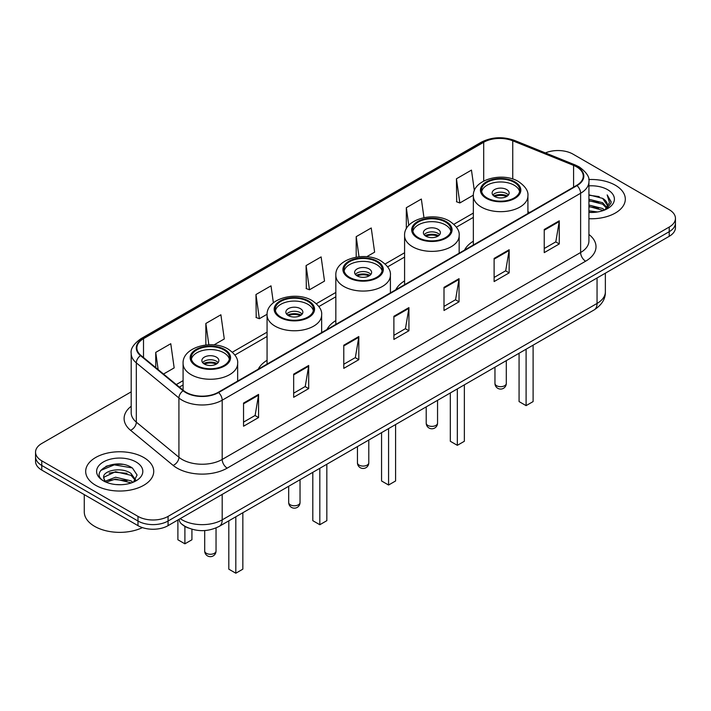 <?xml version="1.0" encoding="UTF-8"?>
<svg xmlns="http://www.w3.org/2000/svg" width="711" height="711" viewBox="0 0 711 711"><rect width="100%" height="100%" fill="white"/><g stroke="black" fill="none" stroke-linecap="round" stroke-linejoin="round"><path stroke-width="1.07" d="M267.069 360.29A37.567 21.686 0 0 0 258.271 369.178M335.832 320.59A37.567 21.686 0 0 0 327.024 329.477M404.586 280.889A37.567 21.686 0 0 0 395.787 289.777M473.348 241.198A37.567 21.686 0 0 0 464.55 250.085M188.477 528.042A21.259 12.274 180 0 1 182.487 524.727L181.518 523.918A14.176 9.483 129.5 0 1 179.048 519.306M122.541 464.372A28.351 16.371 0 0 0 105.948 466.345M131.197 391.85L41.78 443.477A21.259 12.274 0 0 0 35.55 452.152L35.55 461.412A21.259 12.274 0 0 0 41.78 470.095L137.996 525.651A21.259 12.274 0 0 0 168.072 525.651L669.22 236.31A21.259 12.274 0 0 0 675.45 227.627L675.45 222.996A21.259 12.274 0 0 1 669.22 231.679A21.259 12.274 0 0 0 675.45 222.996L675.45 218.366A21.259 12.274 0 0 0 669.22 209.692L573.004 154.136A21.259 12.274 0 0 0 545.399 152.918M35.55 452.152A21.259 12.274 0 0 0 41.78 460.835L137.996 516.39A21.259 12.274 0 0 0 168.072 516.39L168.072 521.021L669.22 231.679L168.072 521.021A21.259 12.274 0 0 1 137.996 521.021A21.259 12.274 0 0 0 168.072 521.021L168.072 525.651M41.78 460.835L41.78 465.465L137.996 521.021L41.78 465.465A21.259 12.274 0 0 1 35.55 456.782A21.259 12.274 0 0 0 41.78 465.465L41.78 470.095M615.353 185.242A34.021 19.641 0 0 0 588.761 179.545A34.021 19.641 0 0 1 615.353 185.242A34.021 19.641 0 0 1 625.316 199.124A34.021 19.641 0 0 0 615.353 185.242M143.764 457.511A34.021 19.641 0 0 0 106.686 453.254A34.021 19.641 0 0 0 85.684 471.393A34.021 19.641 0 0 0 95.647 485.284A34.021 19.641 0 0 0 132.726 489.541A34.021 19.641 0 0 0 153.727 471.393A34.021 19.641 0 0 0 143.764 457.511A34.021 19.641 0 0 0 106.686 453.254A34.021 19.641 0 0 0 85.684 471.393A34.021 19.641 0 0 0 95.647 485.284A34.021 19.641 0 0 0 132.726 489.541A34.021 19.641 0 0 0 153.727 471.393A34.021 19.641 0 0 0 143.764 457.511M576.612 166.863A22.681 13.091 180 0 1 583.251 176.124A22.681 13.091 180 0 1 576.612 185.384L218.188 392.321A22.681 13.091 180 0 1 183.571 390.57L140.974 355.447A22.681 13.091 180 0 1 136.868 347.937A22.681 13.091 180 0 1 143.506 338.676L483.693 142.271A22.681 13.091 180 0 1 512.747 140.805L573.581 165.396A22.681 13.091 180 0 1 576.612 166.863M577.012 166.632A23.25 13.42 0 0 0 573.91 165.13L513.066 140.538A23.25 13.42 0 0 0 483.293 142.04L143.107 338.445A23.25 13.42 0 0 0 140.502 355.633L183.1 390.757A23.25 13.42 0 0 0 218.588 392.552L577.012 185.615A23.25 13.42 0 0 0 577.012 166.632M243.544 403.084L243.544 426.227L258.573 417.553L258.573 394.401L243.544 403.084M243.544 422.121L255.125 415.437L258.52 395.174A5.67 3.271 -120 0 0 258.573 394.401M255.018 415.5L258.573 417.553M293.661 374.146L293.661 397.298L308.69 388.615L308.69 365.472L293.661 374.146M293.661 393.192L305.241 386.508L308.627 366.236A5.67 3.271 -120 0 0 308.69 365.472M305.135 386.562L308.69 388.615M343.777 345.217L343.777 368.36L358.806 359.686L358.806 336.534L343.777 345.217M343.777 364.254L355.349 357.571L358.744 337.307A5.67 3.271 -120 0 0 358.806 336.534M355.251 357.633L358.806 359.686M544.235 229.484L544.235 252.627L559.273 243.944L559.273 220.801L544.235 229.484M544.235 248.521L555.815 241.838L559.21 221.565A5.67 3.271 -120 0 0 559.273 220.801M555.709 241.891L559.273 243.944M494.118 258.413L494.118 281.565L509.156 272.882L509.156 249.73L494.118 258.413M494.118 277.45L505.699 270.767L509.094 250.503A5.67 3.271 -120 0 0 509.156 249.73M505.601 270.829L509.156 272.882M444.002 287.351L444.002 310.494L459.039 301.811L459.039 278.668L444.002 287.351M444.002 306.388L455.582 299.704L458.977 279.432A5.67 3.271 -120 0 0 459.039 278.668M455.484 299.758L459.039 301.811M393.885 316.279L393.885 339.431L408.923 330.748L408.923 307.605L393.885 316.279M393.885 335.325L405.466 328.633L408.861 308.37A5.67 3.271 -120 0 0 408.923 307.605M405.368 328.695L408.923 330.748M588.921 218.721A34.021 19.641 0 0 0 625.316 199.124A34.021 19.641 0 0 1 588.921 218.721M168.072 516.39L669.22 227.049A21.259 12.274 0 0 0 675.45 218.366M213.984 344.906L224.285 338.96L220.89 314.777L205.852 323.461L205.852 344.995M163.521 374.039L174.168 367.898L170.773 343.715L155.736 352.389L155.736 367.623M366.734 256.715L374.626 252.165L371.24 227.973L356.202 236.656L356.202 257.142M423.96 217.628L421.347 199.044L406.319 207.719L406.319 228.844M474.353 190.699L471.464 170.107L456.435 178.79L456.675 201.8M273.38 302.788L271.007 285.84L255.969 294.523L256.209 317.533M306.085 265.585L309.481 289.777L324.518 281.094L321.123 256.911L306.085 265.585L306.325 288.595M309.481 289.777L306.085 288.506M356.202 236.656L359.019 256.76M406.319 207.719L408.798 225.369M456.435 178.79L459.83 202.973L473.366 195.152M459.83 202.973L456.435 201.702M255.969 294.523L259.364 318.706L267.096 314.244M259.364 318.706L255.969 317.444M205.852 323.461L208.847 344.782M155.736 352.389L158.153 369.622M588.921 210.811L597.56 211.967M588.921 212.26L592.921 212.438M588.921 205.026L602.626 208.501L604.581 210.047M588.921 206.474L603.399 210.492M588.921 199.24L602.626 202.715L606.759 207.328M588.921 200.689L602.626 204.164L606.394 208.012M604.67 210.012A16.024 9.252 0 0 0 607.318 204.919A16.024 9.252 0 0 0 602.626 198.378L607.301 205.266M588.921 212.402A23.108 13.34 0 0 0 607.629 208.563A23.108 13.34 0 0 0 607.629 189.695A23.108 13.34 0 0 0 588.921 185.855M602.626 198.378L588.921 194.832M606.234 209.31L610.998 203.213L611.149 201.782L607.176 194.903L609.496 202.599L604.919 209.905M607.176 194.903L611.14 202.057M588.921 195.223L599.213 196.591M588.921 201.009L598.733 202.244M588.921 206.794L598.733 208.03M514.169 182.318A19.135 11.047 0 0 0 493.31 179.919A19.135 11.047 0 0 0 481.498 190.13A19.135 11.047 0 0 0 487.106 197.942A19.135 11.047 0 0 0 507.956 200.333A19.135 11.047 0 0 0 519.768 190.13A19.135 11.047 0 0 0 514.169 182.318M519.608 191.579A19.135 11.047 0 0 0 514.169 185.207A19.135 11.047 0 0 0 494.483 182.558A19.135 11.047 0 0 0 481.667 191.579M519.074 353.251L519.074 401.582L526.096 405.634L533.108 401.582L533.108 345.146M526.096 405.634L526.096 349.199M506.65 189.553A8.505 4.906 0 0 0 497.38 188.486A8.505 4.906 0 0 0 492.128 193.019A8.505 4.906 0 0 0 494.616 196.494A8.505 4.906 0 0 0 503.886 197.56A8.505 4.906 0 0 0 509.138 193.019A8.505 4.906 0 0 0 506.65 189.553M508.383 195.045A8.505 4.906 0 0 0 506.65 193.605A8.505 4.906 0 0 0 492.883 195.045M493.763 195.916A11.34 6.55 180 0 1 507.005 195.712L507.005 196.272M494.696 196.538A9.918 5.732 180 0 1 505.983 196.298L507.005 195.712M505.814 196.92L505.983 196.298M84.271 494.625L84.271 511.902A35.434 20.459 0 0 0 94.652 526.371A35.434 20.459 0 0 0 142.422 527.606M115.84 484.547L121.234 484.706M105.237 481.16L115.564 477.223L131.037 480.84L132.913 482.342M106.188 482.147L115.564 479.063L131.375 482.911M105.406 481.871L103.744 477.996A16.024 9.252 0 0 0 106.33 482.28M135.641 479.854L131.037 473.49C121.421 466.318 101.629 470.744 103.744 477.996L103.682 477.285M103.788 478.219L104.233 477.028L115.564 471.713L131.037 475.33L135.277 480.325M133.455 482.12L137.081 475.01L132.495 468.114C116.284 456.453 87.471 471.811 104.108 481.231L104.935 481.738M136.05 461.963A23.108 13.34 0 0 0 103.371 461.963A23.108 13.34 0 0 0 103.371 480.832A23.108 13.34 0 0 0 136.05 480.832A23.108 13.34 0 0 0 136.05 461.963M100.731 470.424L114.302 464.861L132.184 467.9M109.21 473.135L114.302 472.211L127.065 473.304M109.21 480.485L114.302 479.561L127.065 480.654M445.406 222.01A19.135 11.047 0 0 0 424.556 219.619A19.135 11.047 0 0 0 412.736 229.822A19.135 11.047 0 0 0 418.344 237.643A19.135 11.047 0 0 0 439.202 240.034A19.135 11.047 0 0 0 451.014 229.822A19.135 11.047 0 0 0 445.406 222.01M450.845 231.271A19.135 11.047 0 0 0 445.406 224.907A19.135 11.047 0 0 0 425.729 222.259A19.135 11.047 0 0 0 412.904 231.271M450.321 392.952L450.321 441.282L457.333 445.326L464.354 441.282L464.354 384.847M457.333 445.326L457.333 388.899M437.887 229.244A8.505 4.906 0 0 0 428.617 228.187A8.505 4.906 0 0 0 423.374 232.719A8.505 4.906 0 0 0 425.862 236.194A8.505 4.906 0 0 0 435.132 237.252A8.505 4.906 0 0 0 440.385 232.719A8.505 4.906 0 0 0 437.887 229.244M439.62 234.746A8.505 4.906 0 0 0 437.887 233.297A8.505 4.906 0 0 0 424.129 234.746M425 235.617A11.34 6.55 180 0 1 438.252 235.403L438.252 235.972M425.933 236.23A9.918 5.732 180 0 1 437.229 235.999L438.252 235.403M437.061 236.612L437.229 235.999M376.652 261.71A19.135 11.047 0 0 0 355.793 259.319A19.135 11.047 0 0 0 343.982 269.522A19.135 11.047 0 0 0 349.59 277.334A19.135 11.047 0 0 0 370.44 279.734A19.135 11.047 0 0 0 382.251 269.522A19.135 11.047 0 0 0 376.652 261.71M382.091 270.971A19.135 11.047 0 0 0 376.652 264.608A19.135 11.047 0 0 0 356.966 261.95A19.135 11.047 0 0 0 344.151 270.971M381.558 432.644L381.558 480.974L388.579 485.026L395.592 480.974L395.592 424.547M388.579 485.026L388.579 428.591M369.133 268.945A8.505 4.906 0 0 0 359.864 267.878A8.505 4.906 0 0 0 354.611 272.42A8.505 4.906 0 0 0 357.1 275.886A8.505 4.906 0 0 0 366.369 276.952A8.505 4.906 0 0 0 371.622 272.42A8.505 4.906 0 0 0 369.133 268.945M370.866 274.446A8.505 4.906 0 0 0 369.133 272.997A8.505 4.906 0 0 0 355.367 274.446M356.247 275.308A11.34 6.55 180 0 1 369.489 275.104L369.489 275.672M357.18 275.93A9.918 5.732 180 0 1 368.467 275.69L369.489 275.104M368.298 276.312L368.467 275.69M307.89 301.411A19.135 11.047 0 0 0 287.04 299.011A19.135 11.047 0 0 0 275.219 309.223A19.135 11.047 0 0 0 280.827 317.035A19.135 11.047 0 0 0 301.686 319.426A19.135 11.047 0 0 0 313.498 309.223A19.135 11.047 0 0 0 307.89 301.411M313.329 310.671A19.135 11.047 0 0 0 307.89 304.299A19.135 11.047 0 0 0 288.213 301.651A19.135 11.047 0 0 0 275.388 310.671M312.804 472.344L312.804 520.674L319.817 524.727L326.838 520.674L326.838 464.239M319.817 524.727L319.817 468.291M300.371 308.645A8.505 4.906 0 0 0 291.101 307.579A8.505 4.906 0 0 0 285.858 312.111A8.505 4.906 0 0 0 288.346 315.586A8.505 4.906 0 0 0 297.616 316.653A8.505 4.906 0 0 0 302.868 312.111A8.505 4.906 0 0 0 300.371 308.645M302.104 314.138A8.505 4.906 0 0 0 300.371 312.689A8.505 4.906 0 0 0 286.613 314.138M287.484 315.009A11.34 6.55 180 0 1 300.735 314.804L300.735 315.364M288.417 315.631A9.918 5.732 180 0 1 299.713 315.391L300.735 314.804M299.544 316.004L299.713 315.391M223.894 349.901A19.135 11.047 0 0 0 203.044 347.51A19.135 11.047 0 0 0 191.232 357.713A19.135 11.047 0 0 0 196.831 365.525A19.135 11.047 0 0 0 217.69 367.925A19.135 11.047 0 0 0 229.502 357.713A19.135 11.047 0 0 0 223.894 349.901M229.333 359.162A19.135 11.047 0 0 0 223.894 352.798A19.135 11.047 0 0 0 204.217 350.141A19.135 11.047 0 0 0 191.392 359.162M228.809 520.834L228.809 569.164L235.821 573.217L242.842 569.164L242.842 512.738M235.821 573.217L235.821 516.781M177.892 520.941L177.892 539.765L184.904 543.817L191.926 539.765L191.926 529.242M184.904 543.817L184.904 526.389M216.384 357.135A8.505 4.906 0 0 0 207.114 356.069A8.505 4.906 0 0 0 201.862 360.61A8.505 4.906 0 0 0 204.35 364.076A8.505 4.906 0 0 0 213.62 365.143A8.505 4.906 0 0 0 218.872 360.61A8.505 4.906 0 0 0 216.384 357.135M218.117 362.637A8.505 4.906 0 0 0 216.384 361.188A8.505 4.906 0 0 0 202.617 362.637M203.497 363.499A11.34 6.55 180 0 1 216.739 363.294L216.739 363.863M204.421 364.121A9.918 5.732 180 0 1 215.717 363.881L216.739 363.294M215.549 364.503L215.717 363.881M180.194 518.648A28.351 16.371 0 0 0 182.105 519.857A28.351 16.371 0 0 0 222.196 519.857L597.053 303.437A28.351 16.371 0 0 0 605.363 291.865C605.568 298.896 601.817 304.921 594.12 309.925L219.255 526.353A14.176 8.185 60 0 0 222.196 519.857L222.196 494.403M597.053 277.974L597.053 303.437A14.176 8.185 60 0 1 594.12 309.925M669.22 236.31L669.22 227.049M137.996 525.651L137.996 516.39M588.921 234.452A35.434 20.459 180 0 1 585.633 261.195L227.209 468.122A7.083 4.088 60 0 1 222.196 459.448L580.62 252.512A28.351 16.371 0 0 0 588.921 240.94L588.921 181.678A28.351 16.371 180 0 1 580.62 193.25A7.083 4.088 -120 0 0 577.012 185.615M227.209 468.122A35.434 20.459 180 0 1 177.092 468.122A35.434 20.459 180 0 1 173.12 465.394L130.522 430.271A35.434 20.459 180 0 1 131.197 406.257M182.105 459.448A28.351 16.371 0 0 0 222.196 459.448L222.196 400.186A28.351 16.371 180 0 1 178.923 398L136.325 362.877A28.351 16.371 180 0 1 131.197 353.491L131.197 412.744A28.351 16.371 0 0 0 136.325 422.138L178.923 457.262A28.351 16.371 0 0 0 182.105 459.448M588.921 181.678C589.863 177.252 586.611 172.311 579.154 166.863L575.421 165.05A7.083 3.315 112 0 0 573.91 165.13M575.421 165.05L514.586 140.458C502.846 136.308 491.701 136.912 481.151 142.271A7.083 4.088 60 0 1 483.293 142.04M143.107 338.445A7.083 4.088 -120 0 0 140.965 338.676C133.615 343.964 130.353 348.897 131.197 353.491M140.502 355.633A7.083 4.737 129.5 0 0 136.325 362.877L136.325 422.138A7.083 4.737 -50.5 0 1 130.522 430.271M514.586 140.458A7.083 3.315 112 0 0 513.066 140.538M183.1 390.757A7.083 4.737 129.5 0 0 178.923 398L178.923 457.262A7.083 4.737 -50.5 0 1 173.12 465.394M218.588 392.552A7.083 4.088 60 0 1 222.196 400.186L580.62 193.25L580.62 252.512A7.083 4.088 60 0 0 585.633 261.195M143.506 338.676L143.506 357.544M573.581 165.396L573.581 187.135M512.747 140.805L512.747 179.012M529.695 212.473L527.918 211.754M483.693 142.271L483.693 181.038M473.348 213.06L453.885 224.294M404.586 252.76L385.131 263.994M335.832 292.452L316.368 303.686M267.069 332.153L232.381 352.185M183.083 380.643L176.284 384.562M393.885 317.017L408.861 308.37M444.002 288.079L458.977 279.432M494.118 259.151L509.094 250.503M544.235 230.213L559.21 221.565M343.777 345.946L358.744 337.307M293.661 374.884L308.627 366.236M243.544 403.812L258.52 395.174M486.351 198.378A20.201 11.66 0 0 0 514.915 198.378A20.201 11.66 0 0 0 514.915 181.883A20.201 11.66 0 0 0 486.351 181.883A20.201 11.66 0 0 0 486.351 198.378M527.918 213.496L527.918 195.916A27.285 15.758 180 0 1 511.076 210.474A27.285 15.758 180 0 1 481.338 207.052A27.285 15.758 180 0 1 473.348 195.916L473.348 245.002M496.625 385.726A5.67 3.271 180 0 1 494.963 383.407A5.67 5.67 0 0 0 503.468 388.322A5.67 5.67 0 0 0 506.303 383.407A5.67 3.271 180 0 1 504.641 385.726A5.67 3.271 180 0 1 496.625 385.726M417.597 238.069A20.201 11.66 0 0 0 446.161 238.069A20.201 11.66 0 0 0 446.161 221.583A20.201 11.66 0 0 0 417.597 221.583A20.201 11.66 0 0 0 417.597 238.069M459.164 253.187L459.164 235.617A27.285 15.758 180 0 1 442.322 250.165A27.285 15.758 180 0 1 412.584 246.753A27.285 15.758 180 0 1 404.586 235.617L404.586 284.702M427.871 425.418A5.67 3.271 180 0 1 426.209 423.107A5.67 5.67 0 0 0 434.714 428.022A5.67 5.67 0 0 0 437.549 423.107A5.67 3.271 180 0 1 435.887 425.418A5.67 3.271 180 0 1 427.871 425.418M348.834 277.77A20.201 11.66 0 0 0 377.399 277.77A20.201 11.66 0 0 0 377.399 261.275A20.201 11.66 0 0 0 348.834 261.275A20.201 11.66 0 0 0 348.834 277.77M390.401 292.888L390.401 275.308A27.285 15.758 180 0 1 373.559 289.866A27.285 15.758 180 0 1 343.822 286.453A27.285 15.758 180 0 1 335.832 275.308L335.832 324.394M359.108 465.118A5.67 3.271 180 0 1 357.446 462.808A5.67 5.67 0 0 0 365.952 467.714A5.67 5.67 0 0 0 368.787 462.808A5.67 3.271 180 0 1 367.125 465.118A5.67 3.271 180 0 1 359.108 465.118M280.081 317.47A20.201 11.66 0 0 0 308.645 317.47A20.201 11.66 0 0 0 308.645 300.975A20.201 11.66 0 0 0 280.081 300.975A20.201 11.66 0 0 0 280.081 317.47M321.648 332.588L321.648 315.009A27.285 15.758 180 0 1 304.806 329.566A27.285 15.758 180 0 1 275.068 326.145A27.285 15.758 180 0 1 267.069 315.009L267.069 364.094M290.346 504.819A5.67 3.271 180 0 1 288.693 502.499A5.67 5.67 0 0 0 297.198 507.414A5.67 5.67 0 0 0 300.033 502.499A5.67 3.271 180 0 1 298.371 504.819A5.67 3.271 180 0 1 290.346 504.819M196.085 365.961A20.201 11.66 0 0 0 224.649 365.961A20.201 11.66 0 0 0 224.649 349.465A20.201 11.66 0 0 0 196.085 349.465A20.201 11.66 0 0 0 196.085 365.961M237.652 381.078L237.652 363.499A27.285 15.758 180 0 1 220.81 378.056A27.285 15.758 180 0 1 191.072 374.644A27.285 15.758 180 0 1 183.083 363.499L183.083 390.17M206.359 553.309A5.67 3.271 180 0 1 204.697 550.998A5.67 5.67 0 0 0 213.202 555.904A5.67 5.67 0 0 0 216.037 550.998A5.67 3.271 180 0 1 214.375 553.309A5.67 3.271 180 0 1 206.359 553.309M219.255 526.353C207.852 532.077 196.44 532.077 185.038 526.353L181.518 523.918M605.363 291.865L605.363 273.175M481.151 142.271L140.965 338.676M473.348 217.37L456.4 227.165M404.586 257.071L387.637 266.856M335.832 296.771L318.884 306.557M267.069 336.463L234.888 355.047M183.083 384.962L179.368 387.104M527.918 195.916C528.522 191.117 525.367 186.318 518.461 181.536C502.375 171.573 472.406 179.563 473.348 195.916M506.303 360.628L506.303 383.407M494.963 367.169L494.963 383.407M459.164 235.617C459.759 230.808 456.604 226.018 449.699 221.228C433.612 211.274 403.644 219.264 404.586 235.617M437.549 400.32L437.549 423.107M426.209 406.87L426.209 423.107M390.401 275.308C391.006 270.509 387.851 265.71 380.945 260.928C364.859 250.974 334.881 258.955 335.832 275.308M368.787 440.02L368.787 462.808M357.446 446.57L357.446 462.808M321.648 315.009C322.243 310.2 319.088 305.41 312.182 300.62C296.096 290.666 266.127 298.656 267.069 315.009M300.033 479.721L300.033 502.499M288.693 486.262L288.693 502.499M237.652 363.499C238.247 358.7 235.101 353.9 228.195 349.119C212.109 339.165 182.132 347.146 183.083 363.499M216.037 527.944L216.037 550.998M204.697 530.566L204.697 550.998"/></g></svg>
